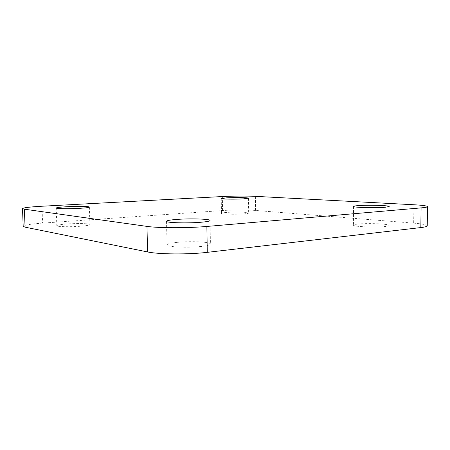 <?xml version="1.0" encoding="UTF-8"?>
<svg xmlns="http://www.w3.org/2000/svg" width="450" height="450" viewBox="0 0 450 450"><rect width="100%" height="100%" fill="white"/><g stroke="black" fill="none" stroke-linecap="round" stroke-linejoin="round"><path stroke-width="0.34" stroke-dasharray="2.25 1.69" d="M226.778 212.417C223.352 212.67 221.58 212.979 221.456 213.334C220.911 214.194 235.288 214.588 243.585 213.907C246.876 213.649 248.558 213.351 248.636 213.013C249.007 212.141 235.007 211.776 226.778 212.417M357.806 224.072C354.977 224.364 353.531 224.719 353.464 225.146C352.491 226.637 375.334 227.661 385.043 226.496C387.658 226.204 388.986 225.855 389.025 225.461C389.582 223.92 367.436 222.986 357.806 224.072M176.906 242.381C170.578 243.051 167.276 243.883 167.012 244.879C166.168 246.982 187.729 248.029 201.24 246.448C207.214 245.762 210.274 244.958 210.42 244.029C210.87 241.886 190.243 240.936 176.906 242.381M66.831 223.993C60.508 224.477 57.172 225.045 56.818 225.697C56.363 226.744 69.947 227.076 80.336 226.249C86.473 225.748 89.663 225.191 89.899 224.572C90.197 223.526 77.102 223.211 66.831 223.993M427.247 225.816C426.864 224.752 422.336 223.858 413.674 223.144L255.521 210.448C247.59 209.79 232.346 209.841 222.553 210.544L42.587 223.116C30.465 224.016 23.996 225.079 23.192 226.316M413.887 204.756L413.674 223.144M255.392 196.346L255.521 210.448M222.368 196.543L222.553 210.544M41.974 206.235L42.587 223.116M221.259 198.534L221.456 213.334M353.531 206.426L353.464 225.146M166.528 221.276L167.012 244.879M56.205 208.024L56.818 225.697M89.37 207.084L89.899 224.572M210.066 220.489L210.42 244.029M389.183 206.511L389.025 225.461M248.49 198.197L248.636 213.013"/><path stroke-width="0.67" d="M226.597 197.859L221.259 198.534C220.708 199.153 235.114 199.373 243.428 198.861L248.49 198.197C248.867 197.578 234.844 197.37 226.597 197.859M357.885 205.644C355.05 205.864 353.599 206.128 353.531 206.426C352.558 207.495 375.463 208.136 385.194 207.264L389.183 206.511C389.734 205.414 367.537 204.834 357.885 205.644M176.462 219.448C170.111 219.954 166.798 220.562 166.528 221.276C165.667 222.778 187.29 223.442 200.852 222.261C206.843 221.743 209.919 221.153 210.066 220.489C210.527 218.959 189.849 218.362 176.462 219.448M66.257 206.764C59.917 207.135 56.565 207.557 56.205 208.024C55.738 208.766 69.351 208.952 79.768 208.316C85.922 207.939 89.123 207.529 89.37 207.084C89.674 206.336 76.551 206.167 66.257 206.764M146.976 226.395C158.079 228.099 188.196 228.144 206.876 226.446L421.088 207.889C425.317 207.512 427.455 207.084 427.5 206.612C427.112 205.852 422.572 205.234 413.887 204.756L255.392 196.346C247.449 195.907 232.178 196.003 222.368 196.543L41.974 206.235C29.807 206.927 23.321 207.709 22.5 208.597L24.367 209.194L146.976 226.395L147.561 251.938C158.648 254.379 188.662 254.616 207.27 252.343L420.84 227.571C425.059 227.07 427.196 226.485 427.247 225.816L427.5 206.612M22.5 208.597L23.192 226.316L25.071 227.16L147.561 251.938M206.876 226.446L207.27 252.343M421.088 207.889L420.84 227.571M24.367 209.194L25.071 227.16"/></g></svg>
